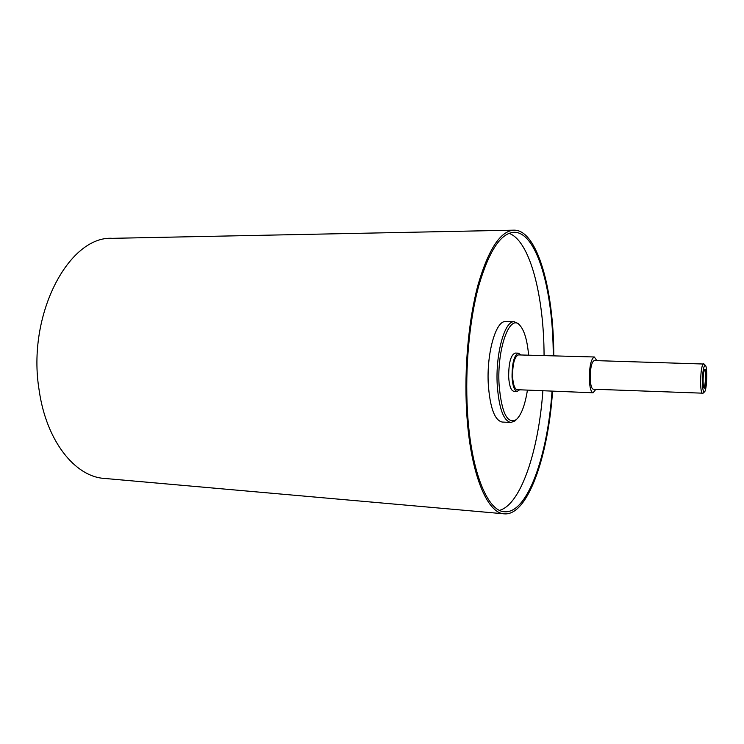 <?xml version="1.0" encoding="UTF-8"?>
<svg xmlns="http://www.w3.org/2000/svg" width="744" height="744" viewBox="0 0 744 744"><rect width="100%" height="100%" fill="white"/><g stroke="black" fill="none" stroke-linecap="round" stroke-linejoin="round"><path stroke-width="1.12" d="M520.819 354.972L518.456 353.168C514.16 355.046 512.03 363.035 512.049 377.152C512.672 386.015 514.374 390.777 517.154 391.428L519.638 389.782M596.837 360.635L594.317 356.981L518.419 354.907C514.513 356.618 512.57 363.881 512.588 376.706C513.155 384.76 514.699 389.093 517.238 389.689L593.108 392.776L595.86 389.298M517.154 391.428L513.816 391.288C511.007 390.637 509.296 385.876 508.664 377.022C508.636 362.933 510.784 354.953 515.108 353.075L518.456 353.168M704.308 370.075L704.308 370.075C706.214 369.098 705.563 388.284 703.731 387.187L703.731 387.187M704.54 369.517L704.652 369.368C707.023 366.699 706.205 390.74 704.019 387.912C702.522 386.61 702.95 371.442 704.54 369.517M704.047 364.039L594.224 360.561C591.61 361.993 590.28 367.973 590.225 378.519C590.559 385.159 591.564 388.721 593.247 389.196L703.061 393.195M519.638 325.1L518.289 323.594L514.253 321.743C504.72 320.348 495.327 353.967 497.252 385.197C499.01 408.437 503.53 420.872 510.821 422.49L514.978 420.918L516.429 419.514M527.431 390.107C525.031 405.154 521.312 415.013 516.262 419.653C507.296 424.433 501.577 412.846 499.094 384.881C496.825 349.131 509.584 313.689 519.479 324.942C524.204 329.918 527.254 339.999 528.612 355.186M514.253 321.743L505.576 321.613C495.876 320.218 486.334 353.726 488.324 384.853C490.119 408.01 494.732 420.407 502.163 422.034L510.821 422.49M703.564 363.704C701.75 365.211 700.764 371.461 700.597 382.435C700.746 389.335 701.397 393.018 702.55 393.492M702.401 382.1C702.596 371.488 703.554 365.899 705.275 365.313C707.739 366.346 706.893 391.139 704.363 392.004C703.22 392.181 702.559 388.88 702.401 382.1M553.769 355.874C553.843 290.03 537.335 229.552 513.937 230.166C500.498 230.975 488.566 249.073 478.141 284.459C468.627 319.325 464.107 368.187 466.637 411.516C470.003 472.431 486.883 513.416 504.283 513.834C527.589 516.029 548.17 456.816 552.569 391.13M553.248 355.855C553.276 291.043 537.01 231.691 514.03 232.286C500.786 233.086 489.031 250.914 478.764 285.77C469.399 320.106 464.944 368.196 467.427 410.865C470.729 470.868 487.357 511.314 504.516 511.723C527.412 513.881 547.677 455.765 552.048 391.102M499.568 510.338C520.977 504.469 538.712 450.26 542.878 390.73M544.069 355.604C543.957 295.935 529.951 240.647 508.998 233.328M594.317 356.981C591.062 358.757 589.388 366.253 589.322 379.449C589.741 387.736 590.996 392.181 593.108 392.776M513.937 230.166L112.502 238.322C68.987 235.485 26.626 314.703 39.134 390.154C46.258 441.034 75.023 476.69 104.327 478.42L504.283 513.834M703.768 387.438L704.019 387.912M519.479 324.942L518.289 323.594M516.262 419.653L514.978 420.918M705.275 365.313L703.805 363.788M704.363 392.004L702.801 393.427"/></g></svg>
